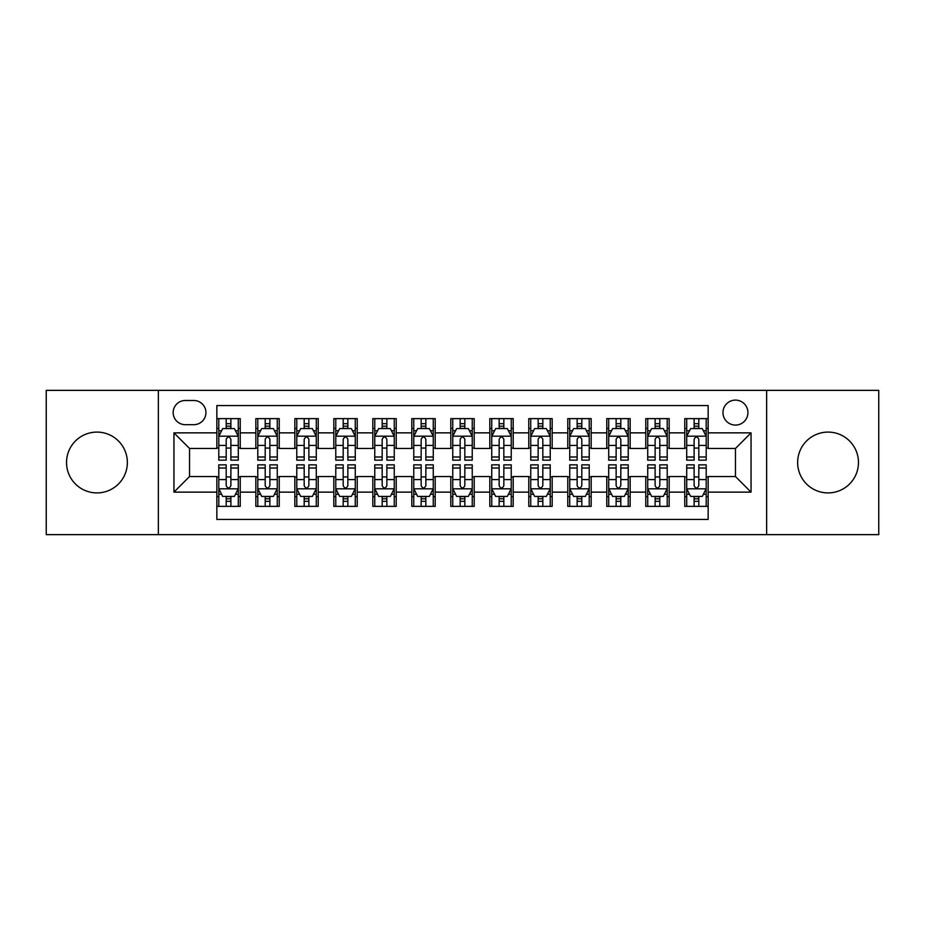 <?xml version="1.0" encoding="UTF-8"?>
<svg xmlns="http://www.w3.org/2000/svg" width="925" height="925" viewBox="0 0 925 925"><rect width="100%" height="100%" fill="white"/><g stroke="black" fill="none" stroke-linecap="round" stroke-linejoin="round"><path stroke-width="1.39" d="M828.06 432.091A30.409 30.409 0 0 0 797.639 462.5A30.409 30.409 0 0 0 828.06 492.909A30.409 30.409 0 0 0 858.469 462.5A30.409 30.409 0 0 0 828.06 432.091M96.94 432.091A30.409 30.409 0 0 0 66.531 462.5A30.409 30.409 0 0 0 96.94 492.909A30.409 30.409 0 0 0 127.361 462.5A30.409 30.409 0 0 0 96.94 432.091M735.456 400.109A12.476 12.476 0 0 0 722.968 412.585A12.476 12.476 0 0 0 735.456 425.072A12.476 12.476 0 0 0 747.932 412.585A12.476 12.476 0 0 0 735.456 400.109M766.64 534.638L878.75 534.638L878.75 390.362L766.64 390.362L766.64 534.638L158.36 534.638L158.36 390.362L46.25 390.362L46.25 534.638L158.36 534.638M708.157 418.632L684.754 418.632L684.754 432.865L669.168 432.865L669.168 448.463L684.754 448.463L684.754 432.865M669.168 432.865L669.168 418.632L645.766 418.632L645.766 432.865L630.168 432.865L630.168 448.463L645.766 448.463L645.766 432.865M630.168 432.865L630.168 418.632L606.777 418.632L606.777 432.865L591.179 432.865L591.179 448.463L606.777 448.463L606.777 432.865M591.179 432.865L591.179 418.632L567.777 418.632L567.777 432.865L552.179 432.865L552.179 448.463L567.777 448.463L567.777 432.865M552.179 432.865L552.179 418.632L528.788 418.632L528.788 432.865L513.19 432.865L513.19 448.463L528.788 448.463L528.788 432.865M513.19 432.865L513.19 418.632L489.799 418.632L489.799 432.865L474.201 432.865L474.201 448.463L489.799 448.463L489.799 432.865M474.201 432.865L474.201 418.632L450.799 418.632L450.799 432.865L435.201 432.865L435.201 448.463L450.799 448.463L450.799 432.865M435.201 432.865L435.201 418.632L411.81 418.632L411.81 432.865L396.212 432.865L396.212 448.463L411.81 448.463L411.81 432.865M396.212 432.865L396.212 418.632L372.821 418.632L372.821 432.865L357.223 432.865L357.223 448.463L372.821 448.463L372.821 432.865M357.223 432.865L357.223 418.632L333.821 418.632L333.821 432.865L318.223 432.865L318.223 448.463L333.821 448.463L333.821 432.865M318.223 432.865L318.223 418.632L294.832 418.632L294.832 432.865L279.234 432.865L279.234 448.463L294.832 448.463L294.832 432.865M279.234 432.865L279.234 418.632L255.832 418.632L255.832 448.463L240.246 448.463L240.246 418.632L216.843 418.632M216.843 506.368L240.246 506.368L240.246 476.537L255.832 476.537L255.832 506.368L279.234 506.368L279.234 476.537L294.832 476.537L294.832 492.135L279.234 492.135M294.832 492.135L294.832 506.368L318.223 506.368L318.223 476.537L333.821 476.537L333.821 492.135L318.223 492.135M333.821 492.135L333.821 506.368L357.223 506.368L357.223 476.537L372.821 476.537L372.821 492.135L357.223 492.135M372.821 492.135L372.821 506.368L396.212 506.368L396.212 476.537L411.81 476.537L411.81 492.135L396.212 492.135M411.81 492.135L411.81 506.368L435.201 506.368L435.201 476.537L450.799 476.537L450.799 492.135L435.201 492.135M450.799 492.135L450.799 506.368L474.201 506.368L474.201 476.537L489.799 476.537L489.799 492.135L474.201 492.135M489.799 492.135L489.799 506.368L513.19 506.368L513.19 476.537L528.788 476.537L528.788 492.135L513.19 492.135M528.788 492.135L528.788 506.368L552.179 506.368L552.179 476.537L567.777 476.537L567.777 492.135L552.179 492.135M567.777 492.135L567.777 506.368L591.179 506.368L591.179 476.537L606.777 476.537L606.777 492.135L591.179 492.135M606.777 492.135L606.777 506.368L630.168 506.368L630.168 476.537L645.766 476.537L645.766 492.135L630.168 492.135M645.766 492.135L645.766 506.368L669.168 506.368L669.168 476.537L684.754 476.537L684.754 492.135L669.168 492.135M185.254 424.679L193.834 424.679A12.083 12.083 0 0 0 205.928 412.585A12.083 12.083 0 0 0 193.834 400.502L185.254 400.502A12.083 12.083 0 0 0 173.172 412.585A12.083 12.083 0 0 0 185.254 424.679M766.64 390.362L158.36 390.362M708.157 432.865L708.157 405.566L216.843 405.566L216.843 448.463L189.544 448.463L189.544 476.537L216.843 476.537L216.843 519.434L708.157 519.434L708.157 476.537L735.456 476.537L735.456 448.463L708.157 448.463L708.157 432.865L751.054 432.865L751.054 492.135L708.157 492.135M216.843 492.135L173.946 492.135L173.946 432.865L216.843 432.865M684.754 492.135L684.754 506.368L708.157 506.368M216.843 428.379L218.797 428.379M226.197 428.379L230.88 428.379M238.292 428.379L240.246 428.379M216.843 448.07L218.797 448.07M226.197 448.07L230.88 448.07M238.292 448.07L240.246 448.07M216.843 476.93L218.797 476.93M226.197 476.93L230.88 476.93M238.292 476.93L240.246 476.93M216.843 496.621L218.797 496.621M226.197 496.621L230.88 496.621M238.292 496.621L240.246 496.621M255.832 448.07L257.786 448.07M265.197 448.07L269.88 448.07M277.28 448.07L279.234 448.07M255.832 428.379L257.786 428.379M265.197 428.379L269.88 428.379M277.28 428.379L279.234 428.379M255.832 476.93L257.786 476.93M265.197 476.93L269.88 476.93M277.28 476.93L279.234 476.93M255.832 496.621L257.786 496.621M265.197 496.621L269.88 496.621M277.28 496.621L279.234 496.621M294.832 476.93L296.775 476.93M304.186 476.93L308.869 476.93M316.281 476.93L318.223 476.93M294.832 496.621L296.775 496.621M304.186 496.621L308.869 496.621M316.281 496.621L318.223 496.621M294.832 428.379L296.775 428.379M304.186 428.379L308.869 428.379M316.281 428.379L318.223 428.379M294.832 448.07L296.775 448.07M304.186 448.07L308.869 448.07M316.281 448.07L318.223 448.07M333.821 476.93L335.775 476.93M343.187 476.93L347.858 476.93M355.269 476.93L357.223 476.93M333.821 496.621L335.775 496.621M343.187 496.621L347.858 496.621M355.269 496.621L357.223 496.621M333.821 428.379L335.775 428.379M343.187 428.379L347.858 428.379M355.269 428.379L357.223 428.379M333.821 448.07L335.775 448.07M343.187 448.07L347.858 448.07M355.269 448.07L357.223 448.07M372.821 476.93L374.764 476.93M382.175 476.93L386.858 476.93M394.258 476.93L396.212 476.93M372.821 496.621L374.764 496.621M382.175 496.621L386.858 496.621M394.258 496.621L396.212 496.621M372.821 428.379L374.764 428.379M382.175 428.379L386.858 428.379M394.258 428.379L396.212 428.379M372.821 448.07L374.764 448.07M382.175 448.07L386.858 448.07M394.258 448.07L396.212 448.07M411.81 476.93L413.764 476.93M421.164 476.93L425.847 476.93M433.258 476.93L435.201 476.93M411.81 496.621L413.764 496.621M421.164 496.621L425.847 496.621M433.258 496.621L435.201 496.621M411.81 428.379L413.764 428.379M421.164 428.379L425.847 428.379M433.258 428.379L435.201 428.379M411.81 448.07L413.764 448.07M421.164 448.07L425.847 448.07M433.258 448.07L435.201 448.07M450.799 476.93L452.753 476.93M460.164 476.93L464.836 476.93M472.247 476.93L474.201 476.93M450.799 496.621L452.753 496.621M460.164 496.621L464.836 496.621M472.247 496.621L474.201 496.621M450.799 428.379L452.753 428.379M460.164 428.379L464.836 428.379M472.247 428.379L474.201 428.379M450.799 448.07L452.753 448.07M460.164 448.07L464.836 448.07M472.247 448.07L474.201 448.07M489.799 476.93L491.742 476.93M499.153 476.93L503.836 476.93M511.236 476.93L513.19 476.93M489.799 496.621L491.742 496.621M499.153 496.621L503.836 496.621M511.236 496.621L513.19 496.621M489.799 428.379L491.742 428.379M499.153 428.379L503.836 428.379M511.236 428.379L513.19 428.379M489.799 448.07L491.742 448.07M499.153 448.07L503.836 448.07M511.236 448.07L513.19 448.07M528.788 476.93L530.742 476.93M538.142 476.93L542.825 476.93M550.236 476.93L552.179 476.93M528.788 496.621L530.742 496.621M538.142 496.621L542.825 496.621M550.236 496.621L552.179 496.621M528.788 428.379L530.742 428.379M538.142 428.379L542.825 428.379M550.236 428.379L552.179 428.379M528.788 448.07L530.742 448.07M538.142 448.07L542.825 448.07M550.236 448.07L552.179 448.07M567.777 476.93L569.731 476.93M577.142 476.93L581.813 476.93M589.225 476.93L591.179 476.93M567.777 496.621L569.731 496.621M577.142 496.621L581.813 496.621M589.225 496.621L591.179 496.621M567.777 428.379L569.731 428.379M577.142 428.379L581.813 428.379M589.225 428.379L591.179 428.379M567.777 448.07L569.731 448.07M577.142 448.07L581.813 448.07M589.225 448.07L591.179 448.07M606.777 476.93L608.719 476.93M616.131 476.93L620.814 476.93M628.225 476.93L630.168 476.93M606.777 496.621L608.719 496.621M616.131 496.621L620.814 496.621M628.225 496.621L630.168 496.621M606.777 428.379L608.719 428.379M616.131 428.379L620.814 428.379M628.225 428.379L630.168 428.379M606.777 448.07L608.719 448.07M616.131 448.07L620.814 448.07M628.225 448.07L630.168 448.07M645.766 476.93L647.72 476.93M655.12 476.93L659.803 476.93M667.214 476.93L669.168 476.93M645.766 496.621L647.72 496.621M655.12 496.621L659.803 496.621M667.214 496.621L669.168 496.621M645.766 428.379L647.72 428.379M655.12 428.379L659.803 428.379M667.214 428.379L669.168 428.379M645.766 448.07L647.72 448.07M655.12 448.07L659.803 448.07M667.214 448.07L669.168 448.07M684.754 476.93L686.708 476.93M694.12 476.93L698.803 476.93M706.203 476.93L708.157 476.93M684.754 496.621L686.708 496.621M694.12 496.621L698.803 496.621M706.203 496.621L708.157 496.621M684.754 428.379L686.708 428.379M694.12 428.379L698.803 428.379M706.203 428.379L708.157 428.379M684.754 448.07L686.708 448.07M694.12 448.07L698.803 448.07M706.203 448.07L708.157 448.07M189.544 448.463L173.946 432.865M189.544 476.537L173.946 492.135M751.054 432.865L735.456 448.463M751.054 492.135L735.456 476.537M230.88 423.696L226.197 423.696M238.292 456.985L230.88 456.985L230.88 460.164L238.292 460.164L238.292 436.38L234.395 428.576L222.694 428.576L218.797 436.38L218.797 460.164L226.197 460.164L226.197 456.985L218.797 456.985M218.797 436.38L218.797 418.632M238.292 436.38L238.292 418.632M226.197 428.576L226.197 418.632M230.88 418.632L230.88 428.576M230.88 456.985L230.88 439.294C229.319 436.299 227.77 436.299 226.197 439.294L226.197 456.985M226.197 501.304L230.88 501.304M218.797 468.015L226.197 468.015L226.197 464.836L218.797 464.836L218.797 488.62L222.694 496.424L234.395 496.424L238.292 488.62L238.292 464.836L230.88 464.836L230.88 468.015L238.292 468.015M238.292 488.62L238.292 506.368M218.797 488.62L218.797 506.368M230.88 496.424L230.88 506.368M226.197 506.368L226.197 496.424M226.197 468.015L226.197 485.706C227.758 488.701 229.319 488.701 230.88 485.706L230.88 468.015M269.88 423.696L265.197 423.696M277.28 456.985L269.88 456.985L269.88 460.164L277.28 460.164L277.28 436.38L273.384 428.576L261.683 428.576L257.786 436.38L257.786 460.164L265.197 460.164L265.197 456.985L257.786 456.985M257.786 436.38L257.786 418.632M277.28 436.38L277.28 418.632M265.197 428.576L265.197 418.632M269.88 418.632L269.88 428.576M269.88 456.985L269.88 439.294C268.319 436.299 266.758 436.299 265.197 439.294L265.197 456.985M308.869 423.696L304.186 423.696M316.281 456.985L308.869 456.985L308.869 460.164L316.281 460.164L316.281 436.38L312.373 428.576L300.683 428.576L296.775 436.38L296.775 460.164L304.186 460.164L304.186 456.985L296.775 456.985M296.775 436.38L296.775 418.632M316.281 436.38L316.281 418.632M304.186 428.576L304.186 418.632M308.869 418.632L308.869 428.576M308.869 456.985L308.869 439.294C307.308 436.299 305.747 436.299 304.186 439.294L304.186 456.985M347.858 423.696L343.187 423.696M355.269 456.985L347.858 456.985L347.858 460.164L355.269 460.164L355.269 436.38L351.373 428.576L339.672 428.576L335.775 436.38L335.775 460.164L343.187 460.164L343.187 456.985L335.775 456.985M335.775 436.38L335.775 418.632M355.269 436.38L355.269 418.632M343.187 428.576L343.187 418.632M347.858 418.632L347.858 428.576M347.858 456.985L347.858 439.294C346.308 436.299 344.748 436.299 343.187 439.294L343.187 456.985M386.858 423.696L382.175 423.696M394.258 456.985L386.858 456.985L386.858 460.164L394.258 460.164L394.258 436.38L390.362 428.576L378.66 428.576L374.764 436.38L374.764 460.164L382.175 460.164L382.175 456.985L374.764 456.985M374.764 436.38L374.764 418.632M394.258 436.38L394.258 418.632M382.175 428.576L382.175 418.632M386.858 418.632L386.858 428.576M386.858 456.985L386.858 439.294C385.297 436.299 383.736 436.299 382.175 439.294L382.175 456.985M265.197 501.304L269.88 501.304M257.786 468.015L265.197 468.015L265.197 464.836L257.786 464.836L257.786 488.62L261.683 496.424L273.384 496.424L277.28 488.62L277.28 464.836L269.88 464.836L269.88 468.015L277.28 468.015M277.28 488.62L277.28 506.368M257.786 488.62L257.786 506.368M269.88 496.424L269.88 506.368M265.197 506.368L265.197 496.424M265.197 468.015L265.197 485.706C266.758 488.701 268.308 488.701 269.88 485.706L269.88 468.015M304.186 501.304L308.869 501.304M296.775 468.015L304.186 468.015L304.186 464.836L296.775 464.836L296.775 488.62L300.683 496.424L312.373 496.424L316.281 488.62L316.281 464.836L308.869 464.836L308.869 468.015L316.281 468.015M316.281 488.62L316.281 506.368M296.775 488.62L296.775 506.368M308.869 496.424L308.869 506.368M304.186 506.368L304.186 496.424M304.186 468.015L304.186 485.706C305.747 488.701 307.308 488.701 308.869 485.706L308.869 468.015M343.187 501.304L347.858 501.304M335.775 468.015L343.187 468.015L343.187 464.836L335.775 464.836L335.775 488.62L339.672 496.424L351.373 496.424L355.269 488.62L355.269 464.836L347.858 464.836L347.858 468.015L355.269 468.015M355.269 488.62L355.269 506.368M335.775 488.62L335.775 506.368M347.858 496.424L347.858 506.368M343.187 506.368L343.187 496.424M343.187 468.015L343.187 485.706C344.736 488.701 346.297 488.701 347.858 485.706L347.858 468.015M382.175 501.304L386.858 501.304M374.764 468.015L382.175 468.015L382.175 464.836L374.764 464.836L374.764 488.62L378.66 496.424L390.362 496.424L394.258 488.62L394.258 464.836L386.858 464.836L386.858 468.015L394.258 468.015M394.258 488.62L394.258 506.368M374.764 488.62L374.764 506.368M386.858 496.424L386.858 506.368M382.175 506.368L382.175 496.424M382.175 468.015L382.175 485.706C383.736 488.701 385.297 488.701 386.858 485.706L386.858 468.015M425.847 423.696L421.164 423.696M433.258 456.985L425.847 456.985L425.847 460.164L433.258 460.164L433.258 436.38L429.35 428.576L417.661 428.576L413.764 436.38L413.764 460.164L421.164 460.164L421.164 456.985L413.764 456.985M413.764 436.38L413.764 418.632M433.258 436.38L433.258 418.632M421.164 428.576L421.164 418.632M425.847 418.632L425.847 428.576M425.847 456.985L425.847 439.294C424.286 436.299 422.725 436.299 421.164 439.294L421.164 456.985M421.164 501.304L425.847 501.304M413.764 468.015L421.164 468.015L421.164 464.836L413.764 464.836L413.764 488.62L417.661 496.424L429.35 496.424L433.258 488.62L433.258 464.836L425.847 464.836L425.847 468.015L433.258 468.015M433.258 488.62L433.258 506.368M413.764 488.62L413.764 506.368M425.847 496.424L425.847 506.368M421.164 506.368L421.164 496.424M421.164 468.015L421.164 485.706C422.725 488.701 424.286 488.701 425.847 485.706L425.847 468.015M464.836 423.696L460.164 423.696M472.247 456.985L464.836 456.985L464.836 460.164L472.247 460.164L472.247 436.38L468.351 428.576L456.649 428.576L452.753 436.38L452.753 460.164L460.164 460.164L460.164 456.985L452.753 456.985M452.753 436.38L452.753 418.632M472.247 436.38L472.247 418.632M460.164 428.576L460.164 418.632M464.836 418.632L464.836 428.576M464.836 456.985L464.836 439.294C463.286 436.299 461.725 436.299 460.164 439.294L460.164 456.985M460.164 501.304L464.836 501.304M452.753 468.015L460.164 468.015L460.164 464.836L452.753 464.836L452.753 488.62L456.649 496.424L468.351 496.424L472.247 488.62L472.247 464.836L464.836 464.836L464.836 468.015L472.247 468.015M472.247 488.62L472.247 506.368M452.753 488.62L452.753 506.368M464.836 496.424L464.836 506.368M460.164 506.368L460.164 496.424M460.164 468.015L460.164 485.706C461.714 488.701 463.275 488.701 464.836 485.706L464.836 468.015M503.836 423.696L499.153 423.696M511.236 456.985L503.836 456.985L503.836 460.164L511.236 460.164L511.236 436.38L507.339 428.576L495.65 428.576L491.742 436.38L491.742 460.164L499.153 460.164L499.153 456.985L491.742 456.985M491.742 436.38L491.742 418.632M511.236 436.38L511.236 418.632M499.153 428.576L499.153 418.632M503.836 418.632L503.836 428.576M503.836 456.985L503.836 439.294C502.275 436.299 500.714 436.299 499.153 439.294L499.153 456.985M499.153 501.304L503.836 501.304M491.742 468.015L499.153 468.015L499.153 464.836L491.742 464.836L491.742 488.62L495.65 496.424L507.339 496.424L511.236 488.62L511.236 464.836L503.836 464.836L503.836 468.015L511.236 468.015M511.236 488.62L511.236 506.368M491.742 488.62L491.742 506.368M503.836 496.424L503.836 506.368M499.153 506.368L499.153 496.424M499.153 468.015L499.153 485.706C500.714 488.701 502.275 488.701 503.836 485.706L503.836 468.015M542.825 423.696L538.142 423.696M550.236 456.985L542.825 456.985L542.825 460.164L550.236 460.164L550.236 436.38L546.34 428.576L534.638 428.576L530.742 436.38L530.742 460.164L538.142 460.164L538.142 456.985L530.742 456.985M530.742 436.38L530.742 418.632M550.236 436.38L550.236 418.632M538.142 428.576L538.142 418.632M542.825 418.632L542.825 428.576M542.825 456.985L542.825 439.294C541.264 436.299 539.703 436.299 538.142 439.294L538.142 456.985M538.142 501.304L542.825 501.304M530.742 468.015L538.142 468.015L538.142 464.836L530.742 464.836L530.742 488.62L534.638 496.424L546.34 496.424L550.236 488.62L550.236 464.836L542.825 464.836L542.825 468.015L550.236 468.015M550.236 488.62L550.236 506.368M530.742 488.62L530.742 506.368M542.825 496.424L542.825 506.368M538.142 506.368L538.142 496.424M538.142 468.015L538.142 485.706C539.703 488.701 541.264 488.701 542.825 485.706L542.825 468.015M581.813 423.696L577.142 423.696M589.225 456.985L581.813 456.985L581.813 460.164L589.225 460.164L589.225 436.38L585.328 428.576L573.627 428.576L569.731 436.38L569.731 460.164L577.142 460.164L577.142 456.985L569.731 456.985M569.731 436.38L569.731 418.632M589.225 436.38L589.225 418.632M577.142 428.576L577.142 418.632M581.813 418.632L581.813 428.576M581.813 456.985L581.813 439.294C580.264 436.299 578.703 436.299 577.142 439.294L577.142 456.985M577.142 501.304L581.813 501.304M569.731 468.015L577.142 468.015L577.142 464.836L569.731 464.836L569.731 488.62L573.627 496.424L585.328 496.424L589.225 488.62L589.225 464.836L581.813 464.836L581.813 468.015L589.225 468.015M589.225 488.62L589.225 506.368M569.731 488.62L569.731 506.368M581.813 496.424L581.813 506.368M577.142 506.368L577.142 496.424M577.142 468.015L577.142 485.706C578.692 488.701 580.252 488.701 581.813 485.706L581.813 468.015M620.814 423.696L616.131 423.696M628.225 456.985L620.814 456.985L620.814 460.164L628.225 460.164L628.225 436.38L624.317 428.576L612.628 428.576L608.719 436.38L608.719 460.164L616.131 460.164L616.131 456.985L608.719 456.985M608.719 436.38L608.719 418.632M628.225 436.38L628.225 418.632M616.131 428.576L616.131 418.632M620.814 418.632L620.814 428.576M620.814 456.985L620.814 439.294C619.253 436.299 617.692 436.299 616.131 439.294L616.131 456.985M616.131 501.304L620.814 501.304M608.719 468.015L616.131 468.015L616.131 464.836L608.719 464.836L608.719 488.62L612.628 496.424L624.317 496.424L628.225 488.62L628.225 464.836L620.814 464.836L620.814 468.015L628.225 468.015M628.225 488.62L628.225 506.368M608.719 488.62L608.719 506.368M620.814 496.424L620.814 506.368M616.131 506.368L616.131 496.424M616.131 468.015L616.131 485.706C617.692 488.701 619.253 488.701 620.814 485.706L620.814 468.015M659.803 423.696L655.12 423.696M667.214 456.985L659.803 456.985L659.803 460.164L667.214 460.164L667.214 436.38L663.317 428.576L651.616 428.576L647.72 436.38L647.72 460.164L655.12 460.164L655.12 456.985L647.72 456.985M647.72 436.38L647.72 418.632M667.214 436.38L667.214 418.632M655.12 428.576L655.12 418.632M659.803 418.632L659.803 428.576M659.803 456.985L659.803 439.294C658.242 436.299 656.692 436.299 655.12 439.294L655.12 456.985M655.12 501.304L659.803 501.304M647.72 468.015L655.12 468.015L655.12 464.836L647.72 464.836L647.72 488.62L651.616 496.424L663.317 496.424L667.214 488.62L667.214 464.836L659.803 464.836L659.803 468.015L667.214 468.015M667.214 488.62L667.214 506.368M647.72 488.62L647.72 506.368M659.803 496.424L659.803 506.368M655.12 506.368L655.12 496.424M655.12 468.015L655.12 485.706C656.681 488.701 658.242 488.701 659.803 485.706L659.803 468.015M698.803 423.696L694.12 423.696M706.203 456.985L698.803 456.985L698.803 460.164L706.203 460.164L706.203 436.38L702.306 428.576L690.605 428.576L686.708 436.38L686.708 460.164L694.12 460.164L694.12 456.985L686.708 456.985M686.708 436.38L686.708 418.632M706.203 436.38L706.203 418.632M694.12 428.576L694.12 418.632M698.803 418.632L698.803 428.576M698.803 456.985L698.803 439.294C697.242 436.299 695.681 436.299 694.12 439.294L694.12 456.985M694.12 501.304L698.803 501.304M686.708 468.015L694.12 468.015L694.12 464.836L686.708 464.836L686.708 488.62L690.605 496.424L702.306 496.424L706.203 488.62L706.203 464.836L698.803 464.836L698.803 468.015L706.203 468.015M706.203 488.62L706.203 506.368M686.708 488.62L686.708 506.368M698.803 496.424L698.803 506.368M694.12 506.368L694.12 496.424M694.12 468.015L694.12 485.706C695.681 488.701 697.23 488.701 698.803 485.706L698.803 468.015M255.832 492.135L240.246 492.135M255.832 432.865L240.246 432.865M238.188 436.184L218.89 436.184M218.797 430.726L221.618 430.726M235.459 430.726L238.292 430.726M226.197 445.411L218.797 445.411M238.292 445.411L230.88 445.411M230.88 426.182L226.197 426.182M218.89 488.816L238.188 488.816M238.292 494.274L235.459 494.274M221.618 494.274L218.797 494.274M230.88 479.589L238.292 479.589M218.797 479.589L226.197 479.589M226.197 498.818L230.88 498.818M277.188 436.184L257.89 436.184M257.786 430.726L260.619 430.726M274.459 430.726L277.28 430.726M265.197 445.411L257.786 445.411M277.28 445.411L269.88 445.411M269.88 426.182L265.197 426.182M316.177 436.184L296.879 436.184M296.775 430.726L299.608 430.726M313.448 430.726L316.281 430.726M304.186 445.411L296.775 445.411M316.281 445.411L308.869 445.411M308.869 426.182L304.186 426.182M355.177 436.184L335.868 436.184M335.775 430.726L338.596 430.726M352.448 430.726L355.269 430.726M343.187 445.411L335.775 445.411M355.269 445.411L347.858 445.411M347.858 426.182L343.187 426.182M394.166 436.184L374.868 436.184M374.764 430.726L377.597 430.726M391.437 430.726L394.258 430.726M382.175 445.411L374.764 445.411M394.258 445.411L386.858 445.411M386.858 426.182L382.175 426.182M257.89 488.816L277.188 488.816M277.28 494.274L274.459 494.274M260.619 494.274L257.786 494.274M269.88 479.589L277.28 479.589M257.786 479.589L265.197 479.589M265.197 498.818L269.88 498.818M296.879 488.816L316.177 488.816M316.281 494.274L313.448 494.274M299.608 494.274L296.775 494.274M308.869 479.589L316.281 479.589M296.775 479.589L304.186 479.589M304.186 498.818L308.869 498.818M335.868 488.816L355.177 488.816M355.269 494.274L352.448 494.274M338.596 494.274L335.775 494.274M347.858 479.589L355.269 479.589M335.775 479.589L343.187 479.589M343.187 498.818L347.858 498.818M374.868 488.816L394.166 488.816M394.258 494.274L391.437 494.274M377.597 494.274L374.764 494.274M386.858 479.589L394.258 479.589M374.764 479.589L382.175 479.589M382.175 498.818L386.858 498.818M433.154 436.184L413.857 436.184M413.764 430.726L416.585 430.726M430.426 430.726L433.258 430.726M421.164 445.411L413.764 445.411M433.258 445.411L425.847 445.411M425.847 426.182L421.164 426.182M413.857 488.816L433.154 488.816M433.258 494.274L430.426 494.274M416.585 494.274L413.764 494.274M425.847 479.589L433.258 479.589M413.764 479.589L421.164 479.589M421.164 498.818L425.847 498.818M472.155 436.184L452.845 436.184M452.753 430.726L455.574 430.726M469.426 430.726L472.247 430.726M460.164 445.411L452.753 445.411M472.247 445.411L464.836 445.411M464.836 426.182L460.164 426.182M452.845 488.816L472.155 488.816M472.247 494.274L469.426 494.274M455.574 494.274L452.753 494.274M464.836 479.589L472.247 479.589M452.753 479.589L460.164 479.589M460.164 498.818L464.836 498.818M511.143 436.184L491.846 436.184M491.742 430.726L494.574 430.726M508.415 430.726L511.236 430.726M499.153 445.411L491.742 445.411M511.236 445.411L503.836 445.411M503.836 426.182L499.153 426.182M491.846 488.816L511.143 488.816M511.236 494.274L508.415 494.274M494.574 494.274L491.742 494.274M503.836 479.589L511.236 479.589M491.742 479.589L499.153 479.589M499.153 498.818L503.836 498.818M550.132 436.184L530.834 436.184M530.742 430.726L533.563 430.726M547.403 430.726L550.236 430.726M538.142 445.411L530.742 445.411M550.236 445.411L542.825 445.411M542.825 426.182L538.142 426.182M530.834 488.816L550.132 488.816M550.236 494.274L547.403 494.274M533.563 494.274L530.742 494.274M542.825 479.589L550.236 479.589M530.742 479.589L538.142 479.589M538.142 498.818L542.825 498.818M589.132 436.184L569.823 436.184M569.731 430.726L572.552 430.726M586.404 430.726L589.225 430.726M577.142 445.411L569.731 445.411M589.225 445.411L581.813 445.411M581.813 426.182L577.142 426.182M569.823 488.816L589.132 488.816M589.225 494.274L586.404 494.274M572.552 494.274L569.731 494.274M581.813 479.589L589.225 479.589M569.731 479.589L577.142 479.589M577.142 498.818L581.813 498.818M628.121 436.184L608.823 436.184M608.719 430.726L611.552 430.726M625.393 430.726L628.225 430.726M616.131 445.411L608.719 445.411M628.225 445.411L620.814 445.411M620.814 426.182L616.131 426.182M608.823 488.816L628.121 488.816M628.225 494.274L625.393 494.274M611.552 494.274L608.719 494.274M620.814 479.589L628.225 479.589M608.719 479.589L616.131 479.589M616.131 498.818L620.814 498.818M667.11 436.184L647.812 436.184M647.72 430.726L650.541 430.726M664.381 430.726L667.214 430.726M655.12 445.411L647.72 445.411M667.214 445.411L659.803 445.411M659.803 426.182L655.12 426.182M647.812 488.816L667.11 488.816M667.214 494.274L664.381 494.274M650.541 494.274L647.72 494.274M659.803 479.589L667.214 479.589M647.72 479.589L655.12 479.589M655.12 498.818L659.803 498.818M706.11 436.184L686.812 436.184M686.708 430.726L689.541 430.726M703.382 430.726L706.203 430.726M694.12 445.411L686.708 445.411M706.203 445.411L698.803 445.411M698.803 426.182L694.12 426.182M686.812 488.816L706.11 488.816M706.203 494.274L703.382 494.274M689.541 494.274L686.708 494.274M698.803 479.589L706.203 479.589M686.708 479.589L694.12 479.589M694.12 498.818L698.803 498.818"/></g></svg>
